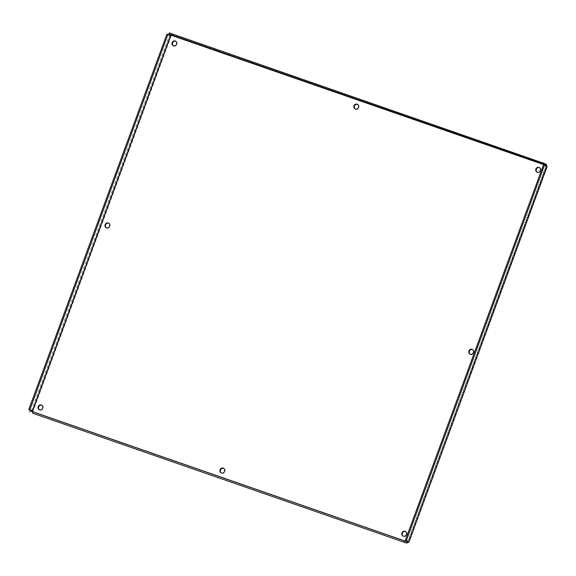 <?xml version="1.0" encoding="UTF-8"?>
<svg xmlns="http://www.w3.org/2000/svg" width="576" height="576" viewBox="0 0 576 576"><rect width="100%" height="100%" fill="white"/><g stroke="black" fill="none" stroke-linecap="round" stroke-linejoin="round"><path stroke-width="0.43" stroke-dasharray="2.88 2.16" d="M470.282 354.226A2.585 2.34 -65 0 0 473.767 352.879A2.585 2.34 -65 0 0 472.457 349.567M106.517 227.887A2.585 2.34 -65 0 0 109.994 226.541A2.585 2.34 -65 0 0 108.691 223.222M221.443 473.033A2.585 2.34 -65 0 0 224.928 471.686A2.585 2.34 -65 0 0 223.618 468.374M355.356 109.08A2.585 2.34 -65 0 0 358.834 107.734A2.585 2.34 -65 0 0 357.53 104.422M39.564 409.86A2.585 2.34 -65 0 0 43.042 408.514A2.585 2.34 -65 0 0 41.738 405.202M173.47 45.907A2.585 2.34 -65 0 0 176.947 44.561A2.585 2.34 -65 0 0 175.644 41.249M537.242 172.253A2.585 2.34 -65 0 0 540.72 170.906A2.585 2.34 -65 0 0 539.417 167.594M403.33 536.206A2.585 2.34 -65 0 0 406.807 534.859A2.585 2.34 -65 0 0 405.504 531.54M32.378 411.602L32.767 411.955L32.393 413.129L32.357 411.775M32.378 411.055L32.789 412.056L30.197 410.846M32.782 412.049L406.987 542.016L32.789 412.056L32.53 412.776M170.885 35.143L171.331 35.352L170.59 35.33M169.682 35.33L166.903 34.15M32.285 411.566L32.767 411.955L171.331 35.352L546.653 165.708L408.089 542.311L32.767 411.955M170.482 35.705L169.495 35.359L31.392 410.71M169.258 32.897L171.85 34.106L171.331 35.352M171.454 35.179L171.85 34.106L546.026 164.066M546.206 165.499L546.048 166.14L543.456 164.93M407.945 541.49L546.048 166.14L547.027 166.486M32.321 411.746L405.749 541.447M407.88 541.462L546.019 166.018M470.059 354.139L470.498 354.341M472.248 349.452L472.687 349.661M106.286 227.794L106.733 228.002M108.475 223.106L108.914 223.315M221.22 472.939L221.659 473.148M223.409 468.252L223.848 468.461M355.126 108.994L355.572 109.195M357.314 104.306L357.754 104.508M39.334 409.774L39.773 409.975M41.522 405.086L41.962 405.288M173.239 45.821L173.686 46.022M175.428 41.134L175.867 41.335M537.012 172.166L537.451 172.368M539.201 167.479L539.64 167.681M403.106 536.112L403.546 536.321M405.288 531.425L405.734 531.634M170.971 35.143L171.72 34.459M546.12 165.974L407.894 541.67"/><path stroke-width="0.86" d="M472.457 349.567A2.585 2.34 -65 0 0 470.282 354.226M470.261 354.218A2.585 2.34 115 0 1 469.03 350.806A2.585 2.34 115 0 1 473.321 352.678A2.585 2.34 115 0 1 470.261 354.218M108.691 223.222A2.585 2.34 -65 0 0 106.517 227.887M106.488 227.88A2.585 2.34 115 0 1 105.257 224.46A2.585 2.34 115 0 1 109.555 226.332A2.585 2.34 115 0 1 106.488 227.88M223.618 468.374A2.585 2.34 -65 0 0 221.443 473.033A2.585 2.34 115 0 1 220.19 469.606A2.585 2.34 115 0 1 224.482 471.478A2.585 2.34 115 0 1 221.422 473.026M357.53 104.422A2.585 2.34 -65 0 0 355.356 109.08M355.327 109.073A2.585 2.34 115 0 1 354.096 105.66A2.585 2.34 115 0 1 358.394 107.525A2.585 2.34 115 0 1 355.327 109.073M41.738 405.202A2.585 2.34 -65 0 0 39.564 409.86M39.535 409.853A2.585 2.34 115 0 1 38.304 406.44A2.585 2.34 115 0 1 42.595 408.305A2.585 2.34 115 0 1 39.535 409.853M175.644 41.249A2.585 2.34 -65 0 0 173.47 45.907M173.441 45.9A2.585 2.34 115 0 1 172.217 42.487A2.585 2.34 115 0 1 176.508 44.359A2.585 2.34 115 0 1 173.441 45.9M539.417 167.594A2.585 2.34 -65 0 0 537.242 172.253A2.585 2.34 115 0 1 535.982 168.833A2.585 2.34 115 0 1 540.274 170.698A2.585 2.34 115 0 1 537.214 172.246M405.504 531.54A2.585 2.34 -65 0 0 403.33 536.206M403.308 536.198A2.585 2.34 115 0 1 402.077 532.778A2.585 2.34 115 0 1 406.368 534.65A2.585 2.34 115 0 1 403.308 536.198M32.407 413.136L406.613 543.103L32.4 413.136L406.577 543.089L408.931 541.836L406.332 540.626L544.435 165.276L547.2 166.37L408.967 542.074L547.027 166.486L546.026 164.066L169.258 32.897L168.862 33.97L543.038 163.93L543.434 162.857M29.801 411.919L30.197 410.846L404.374 540.806L403.978 541.879M405.749 541.447L404.374 540.806M408.089 542.311L406.973 542.016L406.577 543.089M170.762 35.302L169.682 35.33M546.019 166.018L546.206 165.499L170.885 35.143L170.482 35.705L167.882 34.495L29.786 409.846L28.8 409.5L32.767 411.955M31.392 410.71L32.378 411.055L32.321 411.746L32.378 411.055L29.786 409.846M32.378 411.602L170.885 35.143L171.454 35.179L170.482 35.705L32.378 411.055M167.882 34.495L166.903 34.15L28.8 409.5M546.653 165.708L543.038 163.93M546.026 164.066L545.63 165.139L168.862 33.97M408.931 541.836L407.945 541.49L407.65 542.102L407.945 541.49L405.353 540.281L543.456 164.93L544.435 165.276M546.206 165.499L546.048 166.14L546.206 165.499M405.353 540.281L406.332 540.626M407.65 542.102L407.88 541.462"/></g></svg>
